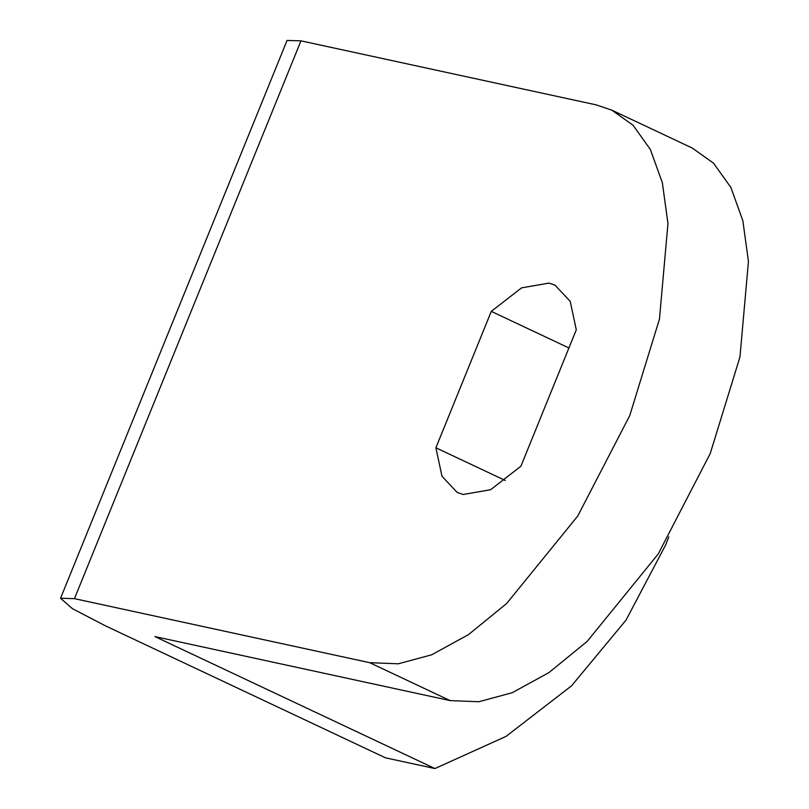 <?xml version="1.0" encoding="UTF-8"?>
<svg xmlns="http://www.w3.org/2000/svg" width="809" height="809" viewBox="0 0 809 809"><rect width="100%" height="100%" fill="white"/><g stroke="black" fill="none" stroke-linecap="round" stroke-linejoin="round"><path stroke-width="1.21" d="M74.458 598.65L60.554 598.255L72.456 608.692L105.483 625.863L385.478 757.821L434.939 768.55L154.944 636.592L450.148 700.604L369.662 662.672L74.458 598.65L300.958 40.844L596.162 104.867L611.857 110.166L633.093 125.274L650.385 149.534L662.338 182.692L667.961 223.506L659.466 319.049L629.746 415.604L577.747 516.031L506.656 603.494L468.472 634.63L431.662 654.805L398.271 663.805L369.662 662.672M60.554 598.255L287.053 40.45L300.958 40.844M668.821 536.883L665.615 544.993L626.024 620.119L571.579 685.789L506.07 736.372L434.939 768.55M520.905 466.217L490.598 489.738L463.183 494.481L457.227 492.479L441.967 476.208L435.899 447.781L491.285 311.374L521.593 287.852L549.008 283.099L554.964 285.112L570.224 301.383L576.291 329.809L520.905 466.217M611.857 110.166L692.352 148.098L713.578 163.216L730.881 187.476L742.834 220.635L748.446 261.449L739.952 356.991L710.231 453.546L658.233 553.973L587.142 641.436L548.957 672.572L512.148 692.747L478.756 701.747L450.148 700.604M568.919 347.961L491.285 311.374M505.281 480.485L435.899 447.781"/></g></svg>
